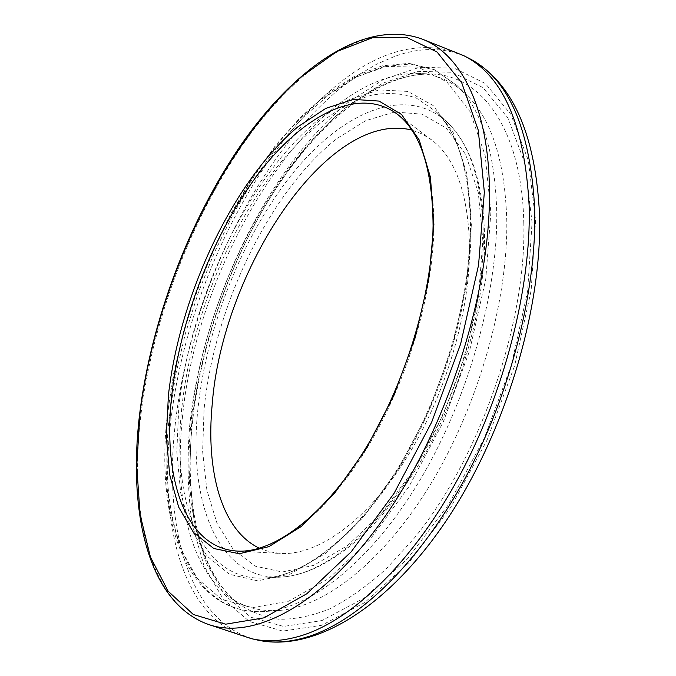 <?xml version="1.0" encoding="UTF-8"?>
<svg xmlns="http://www.w3.org/2000/svg" width="676" height="676" viewBox="0 0 676 676"><rect width="100%" height="100%" fill="white"/><g stroke="black" fill="none" stroke-linecap="round" stroke-linejoin="round"><path stroke-width="0.51" stroke-dasharray="3.38 2.54" d="M455.987 52.204C416.948 40.154 376.464 51.773 334.535 87.06C249.588 157.905 183.779 299.214 170.293 425.534C159.46 522.818 181.81 614.357 243.301 636.327M259.457 548.244L269.817 551.903L281.022 553.5C317.264 555.402 365.539 522.033 404.89 460.533C444.157 399.077 469.668 314.737 469.609 248.675C468.544 194.747 455.877 158.488 431.626 139.89L422.018 133.916L411.726 130.046M182.351 418.182C196.615 261.663 310.487 72.805 417.236 73.346C435.868 73.836 452.514 81.188 467.175 95.409C491.765 119.779 504.972 161.446 506.78 220.41C508.022 300.448 478.692 404.349 431.575 482.605C384.348 560.919 325.291 606.693 279.644 610.42C259.271 611.89 241.797 606.82 227.212 595.21C188.148 564.257 174.4 493.962 182.351 418.182M256.922 639.918C189.229 623.627 163.727 528.277 174.949 426.962C188.198 300.803 253.999 159.756 339.141 89.224L357.849 75.289L376.853 64.068L395.967 55.838L405.49 52.931L414.963 50.877L424.351 49.703L433.612 49.449L442.721 50.151L451.636 51.824L460.322 54.502L468.738 58.212M431.626 139.89L396.846 113.847C421.232 132.513 433.603 170.225 433.958 226.992C433.088 296.603 405.685 386.452 364.651 451.965C323.534 517.546 274.025 553.01 237.639 551.084L281.022 553.5M483.365 236.161C482.199 182.368 470.319 144.546 447.715 122.694L447.715 122.694C405.507 83.342 341.439 112.579 291.964 174.298C242.228 236.701 206.256 327.404 197.831 409.884C188.063 501 217.486 581.36 282.289 577.017L282.289 577.017C322.562 574.313 374.47 534.37 416.053 466.102C457.542 397.86 483.788 307.031 483.365 236.161M181.912 406.859C191.004 322.587 227.677 229.941 278.056 165.764C307.065 129.936 339.707 104.265 371.454 95.274C387.179 92.274 402.11 93.195 416.255 98.028L435.505 111.16C458.32 133.197 470.2 171.814 471.138 227.001C471.248 299.747 444.081 393.44 401.561 463.804C358.956 534.209 306.135 575.284 265.516 577.997C200.164 582.34 171.425 499.927 181.912 406.859M482.858 240.656L478.27 192.415L465.603 154.39L446.304 128.153L422.069 114.159L394.649 112.005L365.648 120.691L336.471 138.876C268.533 192.854 214.148 307.538 204.059 409.343L202.631 451.492L206.873 490.058L217.013 523.283L233.135 549.275L255.055 566.125L282.213 571.989L313.571 565.398L347.582 545.549L382.177 512.619L414.929 468.012L443.295 414.456L465.029 355.77L478.49 296.367L482.858 240.656M471.366 224.685L466.44 284.511L451.813 348.529L428.356 411.887L397.894 469.685L362.919 517.706L326.195 552.993L290.35 574.068L257.556 580.828L229.417 574.254L206.94 556.018L190.649 528.15L180.644 492.728L176.799 451.779L178.802 407.129C190.488 299.46 247.306 178.422 318.21 119.804L348.689 99.879L379.033 89.908L407.772 91.412L433.198 105.574L453.461 132.952L466.71 173.191L471.366 224.685M169.439 415.765L175.642 374.834L185.393 333.445L198.414 292.362L214.461 252.325L233.254 214.064L254.506 178.312L277.887 145.864L303.017 117.548L329.44 94.26L356.598 76.929L383.824 66.527L410.315 63.992L435.133 70.169L457.204 85.7C481.946 110.196 495.136 152.506 496.759 212.619C497.713 294.246 467.589 400.648 419.585 480.771C371.47 560.962 311.67 607.707 265.769 611.45L265.769 611.45C189.111 617.374 157.094 521.035 169.439 415.765M523.807 223.612C522.134 127.443 480.374 74.428 430.502 74.005C320.551 73.49 204.955 264.35 190.995 422.982C183.188 499.809 197.544 571.347 237.8 603.237C250.002 611.704 263.691 617.044 278.867 619.258C294.804 619.486 311.797 616.005 329.837 608.814C348.301 599.392 367.06 586.117 386.106 568.981L414.168 538.282C479.622 458.438 526.435 323.559 523.807 223.612M532.054 222.438L525.024 163.567L507.938 118.046L482.892 87.559L452.219 72.281L418.182 71.343L382.785 83.182L347.667 105.955C266.581 172.456 204.034 305.366 191.502 425.457L189.542 475.49L194.189 521.83L205.842 562.432L224.728 595.049L250.804 617.205L283.582 626.432L321.979 620.543L364.119 598.099L407.408 558.9L448.61 504.473L484.303 438.225L511.377 365.175L527.618 291.28L532.054 222.438M189.584 426.598C202.377 304.884 265.617 170.386 347.827 102.693L383.461 79.481L419.416 67.321L454.035 68.107L485.283 83.452L510.853 114.295L528.336 160.482L535.595 220.325L531.15 290.393L514.647 365.657L487.066 440.068L450.681 507.515L408.693 562.863L364.609 602.629L321.734 625.292L282.737 631.088L249.478 621.531L223.055 598.877L203.966 565.651L192.221 524.373C187.86 493.708 186.99 461.117 189.584 426.598M421.824 38.963L421.182 38.718C365.167 19.012 295.716 68.791 243.022 144.343C190.193 220.925 152.328 321.599 140.861 415.115C129.015 512.239 149.142 603.203 207.971 624.278L208.622 624.497M490.886 212.517L485.757 279.272L469.55 350.996L443.236 422.027L408.972 486.635L369.671 539.955L328.57 578.656L288.686 601.192L252.469 607.656L221.652 599.375L197.274 578.394L179.774 547.078L169.203 507.811C165.443 478.507 164.952 447.25 167.749 414.033C180.982 296.781 241.983 166.11 319.385 100.656L352.804 78.196L386.283 66.442L418.25 67.169L446.811 81.864L469.837 111.363L485.165 155.455L490.886 212.517M447.715 122.694L435.505 111.16C457.796 132.504 469.465 170.774 470.496 225.97C470.597 298.826 443.279 393.128 400.615 463.829C357.874 534.64 304.969 575.47 265.516 577.997L282.289 577.017C324.666 573.992 376.447 533.694 417.819 466.153C459.055 398.544 485.047 308.814 484.607 238.138C483.585 184.294 471.29 145.813 447.715 122.694M467.175 95.409L457.204 85.7L434.567 69.755L409.115 63.35L382.134 65.842L354.638 76.261L327.361 93.592L300.913 116.855L275.8 145.112L252.435 177.501L231.209 213.168L212.433 251.362L196.395 291.331L183.373 332.33L173.622 373.642L167.394 414.506C154.965 519.455 186.644 617.078 265.769 611.45L279.644 610.42M417.236 73.346L430.502 74.005C379.523 73.042 320.137 121.122 275.766 188.95C231.344 257.395 200.586 343.966 192.237 424.486C184.278 501.533 199.31 573.037 237.8 603.237L227.212 595.21"/><path stroke-width="1.01" d="M208.622 624.497L251.43 638.659C267.29 642.386 284.841 641.093 304.09 634.789C354.131 618.092 413.746 560.691 459.241 476.428C504.617 392.173 531.082 287.739 529.198 206.738C524.973 125.728 503.147 75.366 463.719 55.643L421.824 38.963M411.726 130.046C327.514 109.03 222.15 271.051 212.196 404.425C205.766 471.096 221.5 530.415 259.457 548.244M256.922 639.918C311.484 652.458 383.951 611.273 443.853 524.213C503.789 437.026 542.389 310.825 539.533 214.638C535.544 133.189 511.943 81.044 468.738 58.212C508.335 78.027 530.339 128.381 534.733 209.273C536.786 290.139 510.448 394.319 465.113 478.321C419.652 562.331 359.962 619.529 309.777 636.124C290.469 642.403 272.85 643.662 256.922 639.918L251.43 638.659M433.079 225.776C432.184 295.547 404.603 386.089 363.409 451.965C322.148 518.002 272.58 553.103 237.639 551.084L237.639 551.084C184.852 548.473 162.401 476.994 171.797 395.088C180.281 319.072 212.813 234.969 257.193 175.38C301.395 116.424 357.866 85.303 396.846 113.847L396.846 113.847C420.497 131.659 432.572 168.941 433.079 225.691M168.409 395.316C179.664 294.905 233.026 180.931 298.006 126.725L325.815 108.371L353.278 99.38L379.042 101.087L401.578 114.498L419.238 140.016L430.443 177.205L433.882 224.55L428.77 279.365L415.064 337.932L393.601 395.942L365.995 449.041L334.426 493.455L301.319 526.469L268.964 546.63L239.321 553.737L213.836 548.523L193.454 532.409L178.692 507.169L169.684 474.696L166.338 436.831L168.409 395.316M207.971 624.278C253.72 640.848 324.058 604.834 386.14 514.867C448.154 425.179 490.599 290.891 489.441 191.697C489.002 106.732 460.111 52.88 421.182 38.718C363.418 18.666 294.254 68.834 241.636 144.022C188.908 220.393 151.12 320.787 139.636 414.067C127.899 510.997 147.393 602.24 207.971 624.278M484.346 192.094L478.27 130.198L461.784 82.962L437.051 52.001L406.479 37.315L372.4 37.763L336.851 51.545L301.471 76.616C219.692 148.914 155.438 288.128 139.966 413.611L136.738 465.933L140.059 514.419L150.418 556.973L168.155 591.213L193.344 614.509L225.632 624.193L264.037 617.83L306.786 593.782L351.233 551.76L394.066 493.345L431.643 422.246L460.626 343.991L478.557 265.127L484.346 192.094M468.738 58.212L463.719 55.643"/></g></svg>
